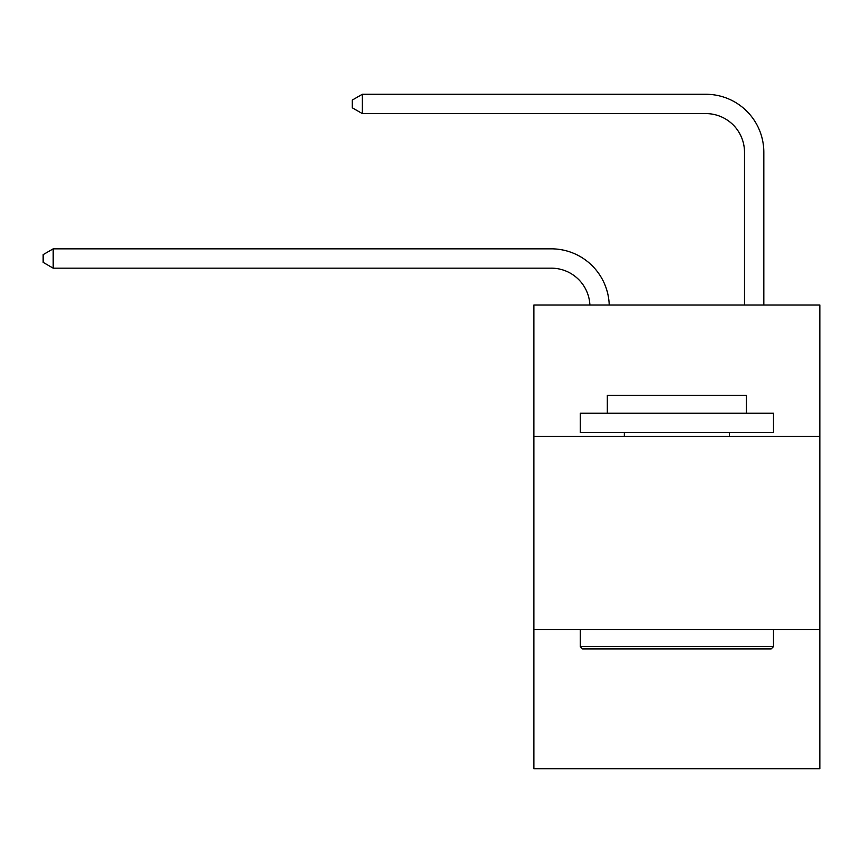 <?xml version="1.0" encoding="UTF-8"?>
<svg xmlns="http://www.w3.org/2000/svg" width="863" height="863" viewBox="0 0 863 863"><rect width="100%" height="100%" fill="white"/><g stroke="black" fill="none" stroke-linecap="round" stroke-linejoin="round"><path stroke-width="1.29" d="M819.85 436.408L819.85 305.027L533.906 305.027L533.906 436.408L819.85 436.408L819.85 768.728L533.906 768.728L533.906 436.408M819.85 629.612L533.906 629.612M551.284 268.166A38.641 38.641 178.8 0 1 589.893 305.027A38.641 38.641 0 0 0 551.284 268.166L53.193 268.166L43.15 262.363L43.15 254.639L53.193 248.835L551.284 248.835A57.961 57.961 -1.2 0 1 609.224 305.027M744.499 305.027L744.499 152.233A38.641 38.641 0 0 0 705.858 113.592L362.331 113.592L352.287 107.799L352.287 100.065L362.331 94.272L705.858 94.272A57.961 57.961 0 0 1 763.82 152.233L763.82 305.027M582.59 648.933L580.27 646.614L773.475 646.614L771.166 648.933L582.59 648.933M773.475 413.226L773.475 432.546L580.27 432.546L580.27 413.226L773.475 413.226M607.325 413.226L607.325 395.448L746.43 395.448L746.43 413.226M773.475 629.612L773.475 646.614M580.27 629.612L580.27 646.614M729.429 432.546L729.429 436.408M624.327 432.546L624.327 436.408M744.499 152.233A38.641 38.641 0 0 0 705.858 113.592A38.641 38.641 0 0 1 744.499 152.233A38.641 38.641 0 0 0 705.858 113.592A38.641 38.641 0 0 1 744.499 152.233A38.641 38.641 0 0 0 705.858 113.592A38.641 38.641 0 0 1 744.499 152.233A38.641 38.641 0 0 0 705.858 113.592A38.641 38.641 0 0 1 744.499 152.233A38.641 38.641 0 0 0 705.858 113.592A38.641 38.641 0 0 1 744.499 152.233A38.641 38.641 0 0 0 705.858 113.592A38.641 38.641 0 0 1 744.499 152.233A38.641 38.641 0 0 0 705.858 113.592A38.641 38.641 0 0 1 744.499 152.233A38.641 38.641 0 0 0 705.858 113.592A38.641 38.641 0 0 1 744.499 152.233A38.641 38.641 0 0 0 705.858 113.592A38.641 38.641 0 0 1 744.499 152.233A38.641 38.641 0 0 0 705.858 113.592M362.331 113.592L362.331 94.272L705.858 94.272M53.193 268.166L53.193 248.835L551.284 248.835"/></g></svg>
